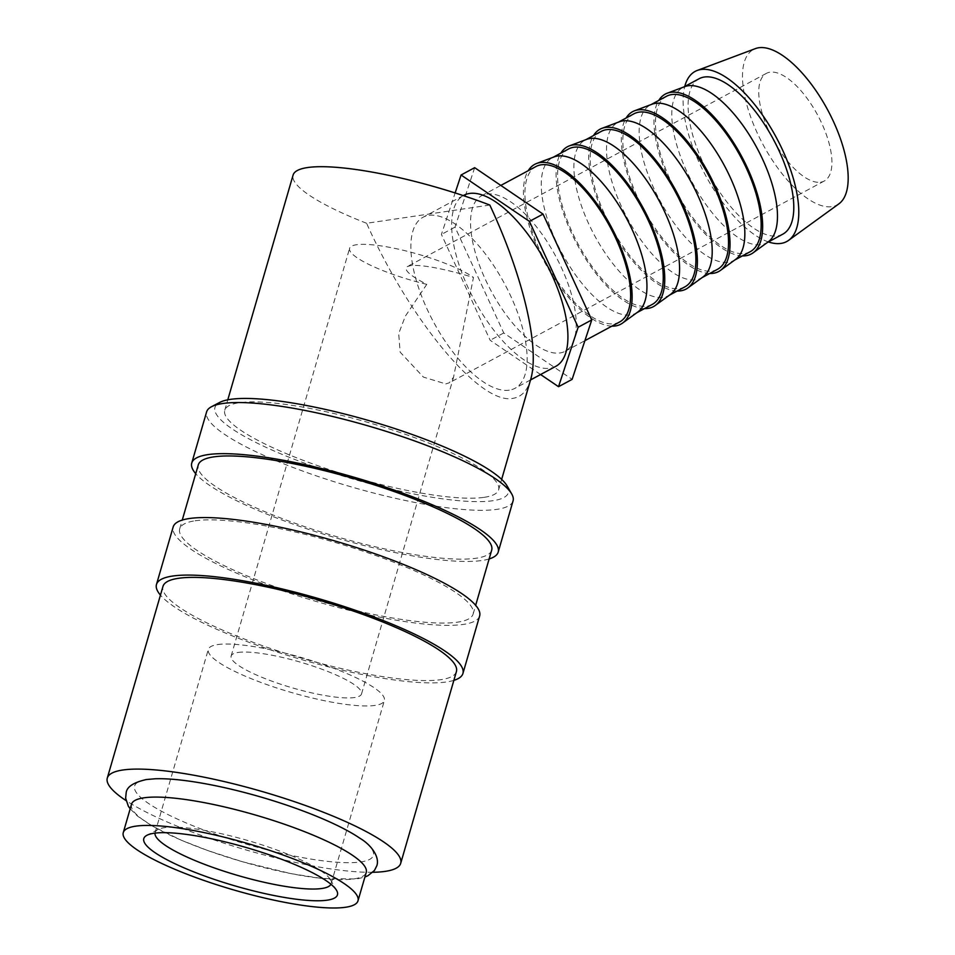 <?xml version="1.0" encoding="UTF-8"?>
<svg xmlns="http://www.w3.org/2000/svg" width="955" height="955" viewBox="0 0 955 955"><rect width="100%" height="100%" fill="white"/><g stroke="black" fill="none" stroke-linecap="round" stroke-linejoin="round"><path stroke-width="0.72" stroke-dasharray="4.78 3.58" d="M131.504 804.265A122.216 24.233 -163.8 0 0 218.444 854.236A122.216 24.233 -163.8 0 0 353.899 878.898A122.216 24.233 -163.8 0 0 366.231 872.464M513.05 500.945A159.557 31.646 16.2 0 1 496.946 509.349A159.557 31.646 16.2 0 1 320.116 477.154A159.557 31.646 16.2 0 1 206.602 411.915M507.069 485.892A152.776 30.297 16.2 0 1 492.971 500.707A152.776 30.297 16.2 0 1 309.432 464.942A152.776 30.297 16.2 0 1 219.722 402.413M489.139 558.95A159.557 31.646 16.2 0 1 482.096 560.478A159.557 31.646 16.2 0 1 327.314 535.313A159.557 31.646 16.2 0 1 195.727 473.704M195.118 520.797A152.776 30.297 16.2 0 1 364.428 551.62A152.776 30.297 16.2 0 1 473.119 614.089A152.776 30.297 16.2 0 1 457.696 622.135A152.776 30.297 16.2 0 1 288.386 591.312A152.776 30.297 16.2 0 1 179.707 528.843A152.776 30.297 16.2 0 1 195.118 520.797M491.682 550.176A152.776 30.297 16.2 0 1 476.259 558.221A152.776 30.297 16.2 0 1 306.949 527.399A152.776 30.297 16.2 0 1 198.27 464.93M453.852 680.366A159.557 31.646 16.2 0 1 446.821 681.906A159.557 31.646 16.2 0 1 292.039 656.742A159.557 31.646 16.2 0 1 160.44 595.12M479.637 615.975A159.557 31.646 16.2 0 1 463.533 624.379A159.557 31.646 16.2 0 1 286.703 592.196A159.557 31.646 16.2 0 1 173.177 526.945M456.406 671.604A152.776 30.297 16.2 0 1 440.983 679.65A152.776 30.297 16.2 0 1 271.674 648.827A152.776 30.297 16.2 0 1 162.995 586.358M838.908 203.833A88.266 36.672 61.7 0 1 831.901 206.65A88.266 36.672 61.7 0 1 758.927 136.529A88.266 36.672 61.7 0 1 755.381 48.621M768.202 241.878A88.266 36.672 61.7 0 1 766.447 242.976A88.266 36.672 61.7 0 1 761.195 244.695A88.266 36.672 61.7 0 1 689.319 176.782A88.266 36.672 61.7 0 1 682.801 87.514A88.266 36.672 61.7 0 1 684.675 86.666M782.766 234.19A88.266 36.672 61.7 0 1 777.513 235.909A88.266 36.672 61.7 0 1 705.626 168.008A88.266 36.672 61.7 0 1 699.12 78.728M735.565 259.438A88.266 36.672 61.7 0 1 733.822 260.536A88.266 36.672 61.7 0 1 728.57 262.255A88.266 36.672 61.7 0 1 656.682 194.343A88.266 36.672 61.7 0 1 650.164 105.074A88.266 36.672 61.7 0 1 652.05 104.214M750.141 251.75A88.266 36.672 61.7 0 1 744.876 253.469A88.266 36.672 61.7 0 1 673 185.568A88.266 36.672 61.7 0 1 666.483 96.288M702.928 276.998A88.266 36.672 61.7 0 1 701.185 278.096A88.266 36.672 61.7 0 1 695.932 279.803A88.266 36.672 61.7 0 1 624.045 211.903A88.266 36.672 61.7 0 1 617.539 122.634A88.266 36.672 61.7 0 1 619.413 121.774M717.503 269.31A88.266 36.672 61.7 0 1 712.251 271.029A88.266 36.672 61.7 0 1 640.363 203.129A88.266 36.672 61.7 0 1 633.857 113.848M670.303 294.558A88.266 36.672 61.7 0 1 668.548 295.644A88.266 36.672 61.7 0 1 663.295 297.363A88.266 36.672 61.7 0 1 591.42 229.463A88.266 36.672 61.7 0 1 584.902 140.194A88.266 36.672 61.7 0 1 586.776 139.335M684.866 286.87A88.266 36.672 61.7 0 1 679.614 288.589A88.266 36.672 61.7 0 1 607.726 220.689A88.266 36.672 61.7 0 1 601.22 131.408M637.665 312.118A88.266 36.672 61.7 0 1 635.923 313.204A88.266 36.672 61.7 0 1 630.67 314.923A88.266 36.672 61.7 0 1 558.782 247.023A88.266 36.672 61.7 0 1 552.265 157.754A88.266 36.672 61.7 0 1 554.151 156.895M652.241 304.43A88.266 36.672 61.7 0 1 646.977 306.149A88.266 36.672 61.7 0 1 575.101 238.249A88.266 36.672 61.7 0 1 568.583 148.968M486.823 194.08A88.266 36.672 61.7 0 1 558.699 261.98A88.266 36.672 61.7 0 1 565.217 351.249A88.266 36.672 61.7 0 1 559.964 352.968A88.266 36.672 61.7 0 1 488.077 285.068A88.266 36.672 61.7 0 1 481.571 195.799A88.266 36.672 61.7 0 1 486.823 194.08M619.604 321.99A88.266 36.672 61.7 0 1 614.351 323.709A88.266 36.672 61.7 0 1 542.464 255.809A88.266 36.672 61.7 0 1 535.958 166.528M555.798 366.338A97.1 40.337 61.7 0 1 550.02 368.236A97.1 40.337 61.7 0 1 470.946 293.543A97.1 40.337 61.7 0 1 463.784 195.333M509.23 390.177A97.1 40.337 61.7 0 1 430.156 315.484A97.1 40.337 61.7 0 1 422.993 217.286A97.1 40.337 61.7 0 1 428.771 215.4A97.1 40.337 61.7 0 1 507.845 290.093A97.1 40.337 61.7 0 1 515.008 388.291A97.1 40.337 61.7 0 1 509.23 390.177M484.221 497.328A142.582 28.28 -163.8 0 0 498.606 489.82A142.582 28.28 -163.8 0 0 397.173 431.517A142.582 28.28 -163.8 0 0 239.156 402.747A142.582 28.28 -163.8 0 0 224.759 410.256A142.582 28.28 -163.8 0 0 326.204 468.559A142.582 28.28 -163.8 0 0 484.221 497.328M489.808 205.038L366.601 223.279C410.483 321.417 480.687 405.362 512.978 398.331C521.442 396.994 527.315 390.822 530.574 379.792M237.986 652.468A67.901 13.466 16.2 0 1 313.228 666.172A67.901 13.466 16.2 0 1 361.527 693.939A67.901 13.466 16.2 0 1 354.675 697.508A67.901 13.466 16.2 0 1 279.433 683.816A67.901 13.466 16.2 0 1 231.134 656.049A67.901 13.466 16.2 0 1 237.986 652.468M445.794 383.91L449.28 382.788L453.541 377.237L473.465 277.439C443.001 268.462 422.026 264.523 410.543 265.621L407.439 266.517C403.094 269.465 409.528 275.41 426.778 284.351L405.35 316.141L398.701 333.593L400.145 352.144L423.399 377.094L445.794 383.91M426.778 284.351A67.901 13.466 16.2 0 1 349.59 248.324A67.901 13.466 16.2 0 1 356.442 244.743A67.901 13.466 16.2 0 1 415.162 253.373A67.901 13.466 16.2 0 1 473.465 277.439M154.985 833.13A91.668 18.181 16.2 0 1 155.116 832.509A91.668 18.181 16.2 0 1 157.957 829.513A91.668 18.181 16.2 0 1 164.367 827.687A91.668 18.181 16.2 0 1 257.17 843.337A91.668 18.181 16.2 0 1 330.37 879.603A91.668 18.181 16.2 0 1 331.158 883.662A91.668 18.181 16.2 0 1 330.931 884.246M217.561 644.589A91.668 18.181 16.2 0 1 319.149 663.08A91.668 18.181 16.2 0 1 384.352 700.564A91.668 18.181 16.2 0 1 375.1 705.399A91.668 18.181 16.2 0 1 273.512 686.896A91.668 18.181 16.2 0 1 208.309 649.424A91.668 18.181 16.2 0 1 217.561 644.589M820.655 182.202A61.108 25.391 -118.3 0 0 824.284 181.008A61.108 25.391 -118.3 0 0 819.784 119.208A61.108 25.391 -118.3 0 0 770.017 72.198A61.108 25.391 -118.3 0 0 766.376 73.38A61.108 25.391 -118.3 0 0 770.888 135.192A61.108 25.391 -118.3 0 0 820.655 182.202M359.94 838.275A124.329 24.651 16.2 0 1 360.847 861.935A124.329 24.651 16.2 0 1 200.275 828.654A124.329 24.651 16.2 0 1 147.154 779.459A124.329 24.651 16.2 0 1 155.14 778.779M366.601 223.279A142.582 28.28 16.2 0 1 293.09 175.075M540.59 374.527L490.154 340.278L441.425 234.429L455.129 192.946M474.671 167.674L455.022 227.111L503.751 332.973L572.117 379.374M503.751 332.973L490.154 340.278M455.022 227.111L441.425 234.429M611.868 326.156A90.773 37.711 61.7 0 1 544.577 262.124A90.773 37.711 61.7 0 1 528.211 170.694M644.494 308.596A90.773 37.711 61.7 0 1 577.202 244.564A90.773 37.711 61.7 0 1 560.848 153.134M677.131 291.036A90.773 37.711 61.7 0 1 609.839 227.004A90.773 37.711 61.7 0 1 593.485 135.574M709.756 273.476A90.773 37.711 61.7 0 1 642.476 209.443A90.773 37.711 61.7 0 1 626.11 118.014M742.393 255.916A90.773 37.711 61.7 0 1 675.101 191.895A90.773 37.711 61.7 0 1 658.747 100.454M768.405 241.925A96.61 40.134 61.7 0 1 705.602 175.481A96.61 40.134 61.7 0 1 684.759 86.463M372.844 872.285A152.776 30.297 16.2 0 1 126.012 800.577M130.178 808.837L137.604 816.179L153.087 826.469L181.45 840.293L207.82 850.571L242.188 861.673L290.833 873.598L321.728 878.469L356.716 878.982L364.906 877.024M473.119 614.089L475.662 605.315M766.447 242.976L767.354 242.486M733.822 260.536L734.729 260.047M701.185 278.096L702.092 277.607M668.548 295.644L669.455 295.167M635.923 313.204L636.83 312.727M565.217 351.249L584.914 340.66M463.294 195.596L422.993 217.286M498.606 489.82L501.65 479.374M361.527 693.939L453.541 377.237M331.158 883.662L384.352 700.564M330.37 879.603L336.578 890.382M824.284 181.008L449.28 382.8M766.376 73.38L407.439 266.517M157.957 829.513L146.939 835.279M155.116 832.509L208.309 649.424M231.134 656.049L349.59 248.324M224.759 410.256L227.791 399.811M530.538 379.935L515.008 388.291M481.571 195.799L500.826 185.425M552.265 157.754L553.172 157.265M584.902 140.194L585.809 139.705M617.539 122.634L618.446 122.145M650.164 105.074L651.071 104.584M682.801 87.514L683.708 87.024M179.707 528.843L182.25 520.069"/><path stroke-width="1.43" d="M357.994 900.816L366.231 872.464A122.216 24.233 -163.8 0 0 279.278 822.482A122.216 24.233 -163.8 0 0 143.835 797.831A122.216 24.233 -163.8 0 0 131.504 804.265L123.267 832.617A122.216 24.233 -163.8 0 0 210.207 882.587A122.216 24.233 -163.8 0 0 345.662 907.25A122.216 24.233 -163.8 0 0 357.994 900.816A122.216 24.233 -163.8 0 0 271.041 850.833A122.216 24.233 -163.8 0 0 135.598 826.182A122.216 24.233 -163.8 0 0 123.267 832.617M195.727 473.704A159.557 31.646 16.2 0 1 191.752 463.044L206.602 411.915A159.557 31.646 16.2 0 1 211.556 406.687A159.557 31.646 16.2 0 1 222.706 403.511A159.557 31.646 16.2 0 1 384.256 430.753A159.557 31.646 16.2 0 1 511.677 493.878A159.557 31.646 16.2 0 1 513.05 500.945L498.2 552.074A159.557 31.646 16.2 0 1 489.139 558.95M211.556 406.687L219.722 402.413A152.776 30.297 16.2 0 1 230.394 399.369A152.776 30.297 16.2 0 1 385.08 425.452A152.776 30.297 16.2 0 1 507.069 485.892L511.677 493.878M191.752 463.044A159.557 31.646 16.2 0 1 207.856 454.628A159.557 31.646 16.2 0 1 384.686 486.823A159.557 31.646 16.2 0 1 498.2 552.074M182.25 520.069L198.27 464.93A152.776 30.297 16.2 0 1 213.693 456.884A152.776 30.297 16.2 0 1 382.991 487.707A152.776 30.297 16.2 0 1 491.682 550.176L475.662 605.315M160.44 595.12A159.557 31.646 16.2 0 1 156.477 584.46A159.557 31.646 16.2 0 1 172.58 576.056A159.557 31.646 16.2 0 1 349.411 608.251A159.557 31.646 16.2 0 1 462.924 673.49A159.557 31.646 16.2 0 1 453.852 680.366M156.477 584.46L173.177 526.945A159.557 31.646 16.2 0 1 189.281 518.541A159.557 31.646 16.2 0 1 366.123 550.737A159.557 31.646 16.2 0 1 479.637 615.975L462.924 673.49M126.012 800.577A152.776 30.297 16.2 0 1 107.294 778.074A152.776 30.297 16.2 0 1 122.706 770.028A152.776 30.297 16.2 0 1 292.015 800.851A152.776 30.297 16.2 0 1 400.706 863.32A152.776 30.297 16.2 0 1 385.283 871.366A152.776 30.297 16.2 0 1 372.844 872.285M107.294 778.074L162.995 586.358A152.776 30.297 16.2 0 1 178.406 578.312A152.776 30.297 16.2 0 1 347.716 609.135A152.776 30.297 16.2 0 1 456.406 671.604L400.706 863.32M684.759 86.463A96.61 40.134 61.7 0 1 697.222 70.455A96.61 40.134 61.7 0 1 700.922 69.512A96.61 40.134 61.7 0 1 778.373 141.412A96.61 40.134 61.7 0 1 788.627 240.338A96.61 40.134 61.7 0 1 780.963 243.418A96.61 40.134 61.7 0 1 768.405 241.925M697.222 70.455L755.381 48.621A88.266 36.672 61.7 0 1 758.759 47.75A88.266 36.672 61.7 0 1 829.525 113.442A88.266 36.672 61.7 0 1 838.908 203.833L788.627 240.338M658.747 100.454A90.773 37.711 61.7 0 1 667.235 93.208L684.675 86.666A88.266 36.672 61.7 0 1 688.054 85.795A88.266 36.672 61.7 0 1 758.819 151.499A88.266 36.672 61.7 0 1 768.202 241.878L753.113 252.824A90.773 37.711 61.7 0 1 745.915 255.725A90.773 37.711 61.7 0 1 742.393 255.916M683.708 87.024L699.12 78.728A88.266 36.672 61.7 0 1 704.372 77.021A88.266 36.672 61.7 0 1 776.26 144.921A88.266 36.672 61.7 0 1 782.766 234.19L767.354 242.486M667.235 93.208A90.773 37.711 61.7 0 1 670.708 92.325A90.773 37.711 61.7 0 1 743.479 159.879A90.773 37.711 61.7 0 1 753.113 252.824M626.11 118.014A90.773 37.711 61.7 0 1 634.598 110.768L652.05 104.214A88.266 36.672 61.7 0 1 655.428 103.355A88.266 36.672 61.7 0 1 726.194 169.047A88.266 36.672 61.7 0 1 735.565 259.438L720.488 270.384A90.773 37.711 61.7 0 1 713.289 273.285A90.773 37.711 61.7 0 1 709.756 273.476M651.071 104.584L666.483 96.288A88.266 36.672 61.7 0 1 671.735 94.569A88.266 36.672 61.7 0 1 743.623 162.481A88.266 36.672 61.7 0 1 750.141 251.75L734.729 260.047M634.598 110.768A90.773 37.711 61.7 0 1 638.071 109.885A90.773 37.711 61.7 0 1 710.842 177.439A90.773 37.711 61.7 0 1 720.488 270.384M593.485 135.574A90.773 37.711 61.7 0 1 601.96 128.328L619.413 121.774A88.266 36.672 61.7 0 1 622.791 120.915A88.266 36.672 61.7 0 1 693.557 186.607A88.266 36.672 61.7 0 1 702.928 276.998L687.851 287.944A90.773 37.711 61.7 0 1 680.652 290.833A90.773 37.711 61.7 0 1 677.131 291.036M618.446 122.145L633.857 113.848A88.266 36.672 61.7 0 1 639.11 112.129A88.266 36.672 61.7 0 1 710.986 180.041A88.266 36.672 61.7 0 1 717.503 269.31L702.092 277.607M601.96 128.328A90.773 37.711 61.7 0 1 605.434 127.445A90.773 37.711 61.7 0 1 678.205 194.999A90.773 37.711 61.7 0 1 687.851 287.944M560.848 153.134A90.773 37.711 61.7 0 1 569.335 145.888L586.776 139.335A88.266 36.672 61.7 0 1 590.154 138.475A88.266 36.672 61.7 0 1 660.92 204.167A88.266 36.672 61.7 0 1 670.303 294.558L655.214 305.505A90.773 37.711 61.7 0 1 648.015 308.393A90.773 37.711 61.7 0 1 644.494 308.596M585.809 139.705L601.22 131.408A88.266 36.672 61.7 0 1 606.473 129.689A88.266 36.672 61.7 0 1 678.36 197.601A88.266 36.672 61.7 0 1 684.866 286.87L669.455 295.167M569.335 145.888A90.773 37.711 61.7 0 1 572.809 145.005A90.773 37.711 61.7 0 1 645.58 212.559A90.773 37.711 61.7 0 1 655.214 305.505M528.211 170.694A90.773 37.711 61.7 0 1 536.698 163.448L554.151 156.895A88.266 36.672 61.7 0 1 557.529 156.035A88.266 36.672 61.7 0 1 628.295 221.727A88.266 36.672 61.7 0 1 637.665 312.118L622.588 323.065A90.773 37.711 61.7 0 1 615.39 325.953A90.773 37.711 61.7 0 1 611.868 326.156M553.172 157.265L568.583 148.968A88.266 36.672 61.7 0 1 573.848 147.249A88.266 36.672 61.7 0 1 645.723 215.162A88.266 36.672 61.7 0 1 652.241 304.43L636.83 312.727M536.698 163.448A90.773 37.711 61.7 0 1 540.172 162.565A90.773 37.711 61.7 0 1 612.943 230.119A90.773 37.711 61.7 0 1 622.588 323.065M500.826 185.425L535.958 166.528A88.266 36.672 61.7 0 1 541.21 164.809A88.266 36.672 61.7 0 1 613.086 232.722A88.266 36.672 61.7 0 1 619.604 321.99L584.914 340.66M463.294 195.596L463.784 195.333A97.1 40.337 61.7 0 1 469.562 193.447A97.1 40.337 61.7 0 1 548.636 268.14A97.1 40.337 61.7 0 1 555.798 366.338L530.538 379.935M501.65 479.374L530.574 379.792C540.184 348.587 523.4 276.663 489.808 205.038A142.582 28.28 16.2 0 0 307.474 167.567A142.582 28.28 16.2 0 0 293.09 175.075L227.791 399.811M330.931 884.246A91.668 18.181 16.2 0 1 321.907 888.484A91.668 18.181 16.2 0 1 221.811 870.494A91.668 18.181 16.2 0 1 154.985 833.13M153.982 833.273A100.824 19.995 16.2 0 1 256.071 850.487A100.824 19.995 16.2 0 1 336.578 890.382A100.824 19.995 16.2 0 1 327.279 900.159A100.824 19.995 16.2 0 1 206.137 876.547A100.824 19.995 16.2 0 1 146.939 835.279A100.824 19.995 16.2 0 1 153.982 833.273M130.178 808.837L128.34 806.163L125.63 798.177L126.167 792.853C126.729 786.908 133.449 782.467 146.306 779.543L155.14 778.779A124.329 24.651 16.2 0 1 359.94 838.275C370.934 844.674 379.863 856.731 376.855 865.684L374.456 870.459L367.878 875.759L364.906 877.024M455.129 192.946L461.074 174.992L529.44 221.393L578.157 327.255L558.52 386.691L540.59 374.527M558.52 386.691L572.117 379.374L591.754 319.937L543.037 214.087L474.671 167.674L461.074 174.992M543.037 214.087L529.44 221.393M591.754 319.937L578.157 327.255"/></g></svg>
